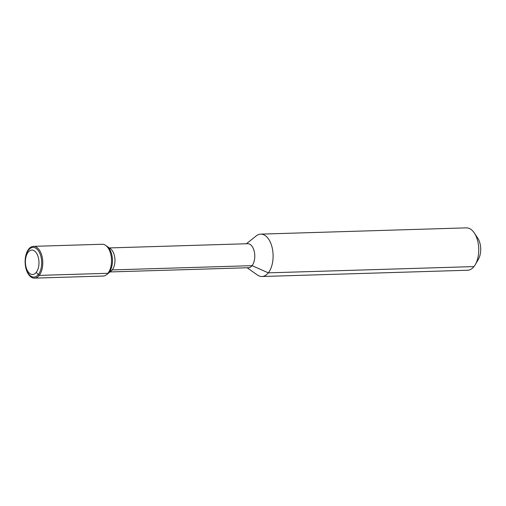<?xml version="1.0" encoding="UTF-8"?>
<svg xmlns="http://www.w3.org/2000/svg" width="506" height="506" viewBox="0 0 506 506"><rect width="100%" height="100%" fill="white"/><g stroke="black" fill="none" stroke-linecap="round" stroke-linejoin="round"><path stroke-width="0.76" d="M247.143 267.769L257.409 275.011A21.195 11.758 -91.7 0 0 261.988 276.504L467.633 270.242A21.195 11.758 -91.7 0 0 475.311 264.6L478.41 259.236A14.13 7.843 -91.7 0 0 477.772 238.187L474.343 233.026A21.195 11.758 -91.7 0 0 466.342 227.864L260.698 234.133A21.195 11.758 -91.7 0 0 256.219 235.904L246.409 243.753M26.723 269.16A12.226 6.787 -91.7 0 0 38.412 267.623A12.226 6.787 -91.7 0 0 31.442 250.109A12.226 6.787 -91.7 0 0 26.723 269.16M26.812 270.59A14.838 8.235 -91.7 0 0 33.902 277.092A14.838 8.235 -91.7 0 0 41.675 262.007A14.838 8.235 -91.7 0 0 32.998 247.428A14.838 8.235 -91.7 0 0 25.996 255.429A14.838 8.235 -91.7 0 0 26.812 270.59A14.838 8.235 -91.7 0 0 40.999 268.724A14.838 8.235 -91.7 0 0 32.536 247.466A14.838 8.235 -91.7 0 0 26.812 270.59M34.44 278.136L103.186 276.042A15.895 8.823 -91.7 0 0 106.545 274.714L107.81 273.695A14.838 8.235 -91.7 0 0 112.459 259.856A14.838 8.235 -91.7 0 0 106.981 246.321L110.523 248.819A12.011 6.667 -91.7 0 1 114.957 259.774A12.011 6.667 -91.7 0 1 111.2 270.982L107.81 273.695A14.838 8.235 -91.7 0 0 112.459 259.856A14.838 8.235 -91.7 0 0 106.981 246.321L105.646 245.385A15.895 8.823 -91.7 0 0 102.218 244.259L33.472 246.352A15.895 8.823 -91.7 0 0 25.97 254.923A15.895 8.823 -91.7 0 0 26.843 271.172A15.895 8.823 -91.7 0 0 34.44 278.136A15.895 8.823 -91.7 0 0 42.776 261.975A15.895 8.823 -91.7 0 0 33.472 246.352M109.998 271.943L248.478 267.725A12.011 6.667 -91.7 0 0 254.771 255.517A12.011 6.667 -91.7 0 0 247.744 243.715L109.264 247.934M261.988 276.504A21.195 11.758 -91.7 0 0 273.095 254.961A21.195 11.758 -91.7 0 0 260.698 234.133M475.311 264.6A21.195 11.758 -91.7 0 0 474.343 233.026M106.545 274.714A15.895 8.823 -91.7 0 0 111.516 259.882A15.895 8.823 -91.7 0 0 105.646 245.385M473.964 266.586L268.319 272.848L252.064 265.656L112.25 269.913L107.936 273.297L39.19 275.397L38.329 274.53L39.19 275.397L107.936 273.297L109.113 272.38L107.936 273.297L39.19 275.397L36.217 272.411"/></g></svg>
